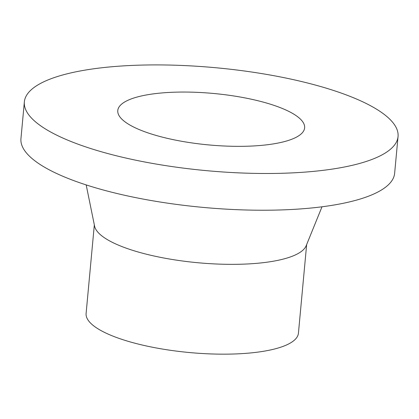 <?xml version="1.0" encoding="UTF-8"?>
<svg xmlns="http://www.w3.org/2000/svg" width="419" height="419" viewBox="0 0 419 419"><rect width="100%" height="100%" fill="white"/><g stroke="black" fill="none" stroke-linecap="round" stroke-linejoin="round"><path stroke-width="0.63" d="M286.229 173.141A187.649 51.673 -174.7 0 1 24.36 101.869A187.649 51.673 -174.7 0 1 215.979 67.752A187.649 51.673 -174.7 0 1 398.05 136.536A187.649 51.673 -174.7 0 1 286.229 173.141M398.05 136.536L394.64 173.277A187.649 51.673 -174.7 0 1 282.82 209.882A187.649 51.673 -174.7 0 1 20.95 138.61L24.36 101.869M248.718 146.173A93.825 25.837 -174.7 0 1 117.781 110.532A93.825 25.837 -174.7 0 1 213.59 93.474A93.825 25.837 -174.7 0 1 304.629 127.868A93.825 25.837 -174.7 0 1 248.718 146.173M306.65 244.57L298.433 333.168A106.62 29.356 -174.7 0 1 234.897 353.966A106.62 29.356 -174.7 0 1 86.105 313.47L94.327 224.872M322.002 206.792L306.174 245.744A106.62 29.356 -174.7 0 1 243.23 264.153A106.62 29.356 -174.7 0 1 94.579 226.113L86.188 184.915"/></g></svg>
